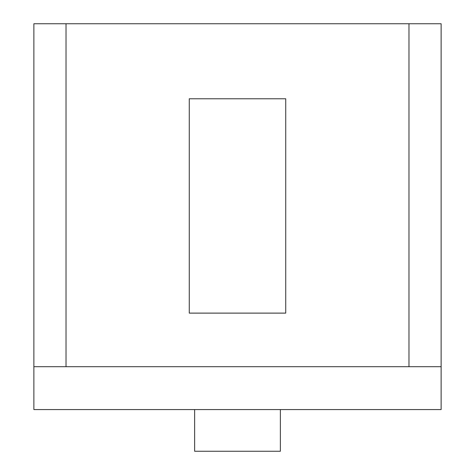 <?xml version="1.0" encoding="UTF-8"?>
<svg xmlns="http://www.w3.org/2000/svg" width="475" height="475" viewBox="0 0 475 475"><rect width="100%" height="100%" fill="white"/><g stroke="black" fill="none" stroke-linecap="round" stroke-linejoin="round"><path stroke-width="0.71" d="M280.369 409.569L441.127 409.569L441.127 23.75L66.025 23.75L66.025 366.7L33.873 366.7L33.873 409.569L194.631 409.569L194.631 451.25L280.369 451.25L280.369 409.569L194.631 409.569M66.025 23.75L33.873 23.75L33.873 366.7M441.127 366.7L66.025 366.7M408.975 23.75L408.975 366.7M189.27 313.114L285.73 313.114L285.73 98.77L189.27 98.77L189.27 313.114"/></g></svg>
